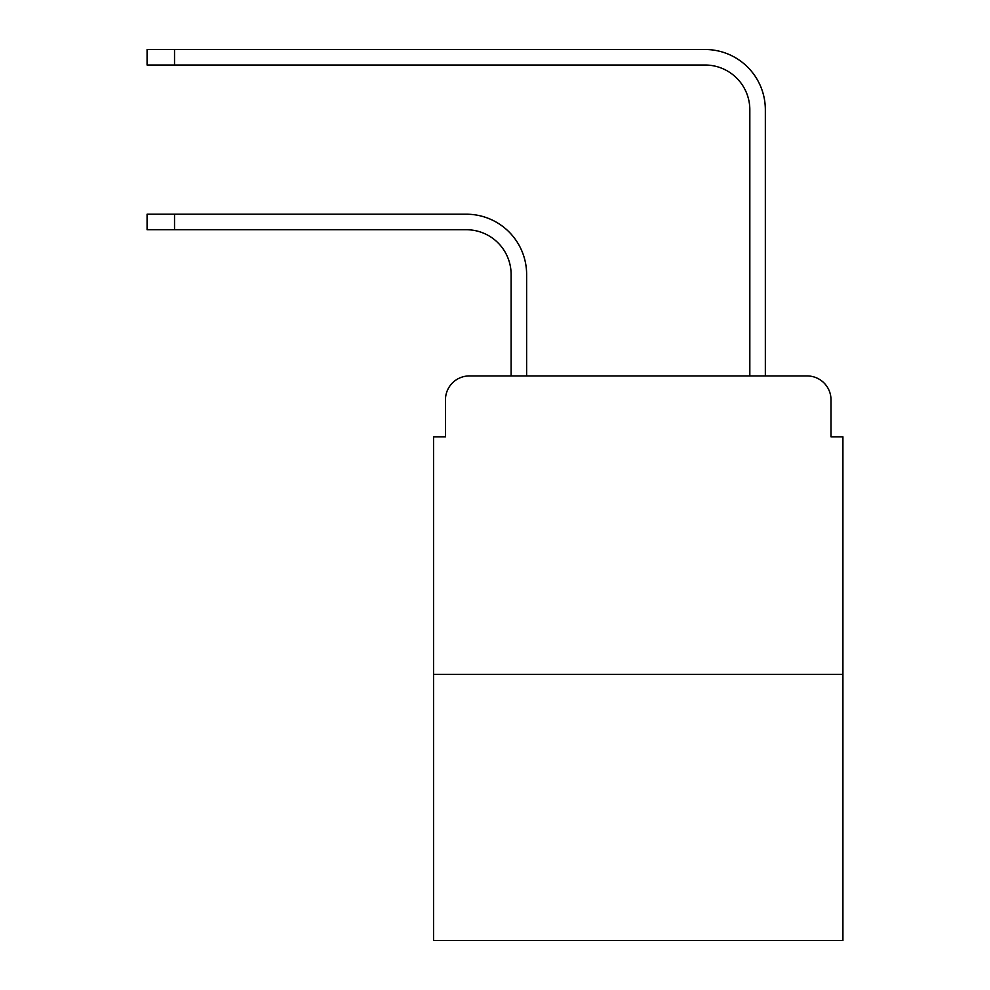 <?xml version="1.0" encoding="UTF-8"?>
<svg xmlns="http://www.w3.org/2000/svg" width="990" height="990" viewBox="0 0 990 990"><rect width="100%" height="100%" fill="white"/><g stroke="black" fill="none" stroke-linecap="round" stroke-linejoin="round"><path stroke-width="1.49" d="M445.463 399.811L445.463 436.813L445.463 399.811A23.871 23.871 0 0 1 469.334 375.94L511.112 375.94L511.112 274.49A44.76 44.76 0 0 0 466.352 229.73A44.76 44.76 0 0 1 511.112 274.49A44.76 44.76 0 0 0 466.352 229.73A44.76 44.76 0 0 1 511.112 274.49A44.76 44.76 0 0 0 466.352 229.73A44.76 44.76 0 0 1 511.112 274.49A44.76 44.76 0 0 0 466.352 229.73A44.76 44.76 0 0 1 511.112 274.49A44.76 44.76 0 0 0 466.352 229.73A44.76 44.76 0 0 1 511.112 274.49A44.76 44.76 0 0 0 466.352 229.73A44.76 44.76 0 0 1 511.112 274.49A44.76 44.76 0 0 0 466.352 229.73A44.76 44.76 0 0 1 511.112 274.49A44.76 44.76 0 0 0 466.352 229.73A44.76 44.76 0 0 1 511.112 274.49A44.76 44.76 0 0 0 466.352 229.73A44.76 44.76 0 0 1 511.112 274.49A44.76 44.76 0 0 0 466.352 229.73L147.077 229.73L147.077 214.211L174.525 214.211L174.525 229.73M842.923 674.338L433.533 674.338L433.533 940.5L842.923 940.5L842.923 436.813L830.994 436.813L830.994 399.811A23.871 23.871 0 0 0 807.122 375.94L469.334 375.94M433.533 674.338L433.533 436.813L445.463 436.813M174.525 214.211L466.352 214.211A60.279 60.279 0 0 1 526.63 274.49L526.63 375.94L526.63 274.49L526.63 375.94L526.63 274.49L526.63 375.94L526.63 274.49L526.63 375.94L526.63 274.49L526.63 375.94L526.63 274.49L526.63 375.94L526.63 274.49L526.63 375.94L526.63 274.49L526.63 375.94L526.63 274.49L526.63 375.94L526.63 274.49L526.63 375.94L749.826 375.94L749.826 109.779A44.76 44.76 0 0 0 705.066 65.018A44.76 44.76 0 0 1 749.826 109.779A44.76 44.76 0 0 0 705.066 65.018A44.76 44.76 0 0 1 749.826 109.779A44.76 44.76 0 0 0 705.066 65.018A44.76 44.76 0 0 1 749.826 109.779A44.76 44.76 0 0 0 705.066 65.018A44.76 44.76 0 0 1 749.826 109.779A44.76 44.76 0 0 0 705.066 65.018A44.76 44.76 0 0 1 749.826 109.779A44.76 44.76 0 0 0 705.066 65.018A44.76 44.76 0 0 1 749.826 109.779A44.76 44.76 0 0 0 705.066 65.018A44.76 44.76 0 0 1 749.826 109.779A44.76 44.76 0 0 0 705.066 65.018A44.76 44.76 0 0 1 749.826 109.779A44.76 44.76 0 0 0 705.066 65.018A44.76 44.76 0 0 1 749.826 109.779A44.76 44.76 0 0 0 705.066 65.018L147.077 65.018L147.077 49.5L174.525 49.5L174.525 65.018M174.525 49.5L705.066 49.5A60.279 60.279 0 0 1 765.344 109.779L765.344 375.94L765.344 109.779L765.344 375.94L765.344 109.779L765.344 375.94L765.344 109.779L765.344 375.94L765.344 109.779L765.344 375.94L765.344 109.779L765.344 375.94L765.344 109.779L765.344 375.94L765.344 109.779L765.344 375.94L765.344 109.779L765.344 375.94L765.344 109.779L765.344 375.94L807.122 375.94M830.994 436.813L830.994 399.811"/></g></svg>
